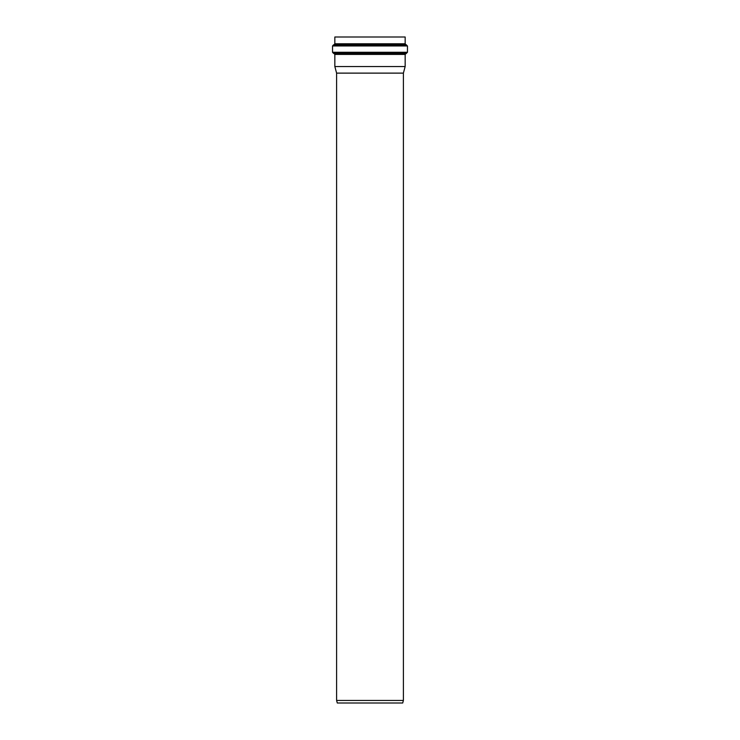 <?xml version="1.0" encoding="UTF-8"?>
<svg xmlns="http://www.w3.org/2000/svg" width="740" height="740" viewBox="0 0 740 740"><rect width="100%" height="100%" fill="white"/><g stroke="black" fill="none" stroke-linecap="round" stroke-linejoin="round"><path stroke-width="1.11" d="M406.121 53.363L333.879 53.363L334.841 54.418L405.159 54.418L407.463 52.281L332.538 52.281L333.509 53.335L406.491 53.335M405.159 54.418L405.159 66.544L334.841 66.544L334.841 54.418M406.094 44.853L405.159 43.799L334.841 43.799L333.907 44.853L406.094 44.853L407.463 45.963L407.463 52.281M405.159 43.799L405.159 37L334.841 37L334.841 43.799M403.393 73.121L336.608 73.121L336.608 700.456L403.393 700.456L403.393 73.121L405.159 66.544M336.608 700.456L337.283 703L402.717 703L403.393 700.456M406.528 44.909L333.472 44.909L332.538 45.963L407.463 45.963M332.538 45.963L332.538 52.281M336.608 73.121L334.841 66.544"/></g></svg>
